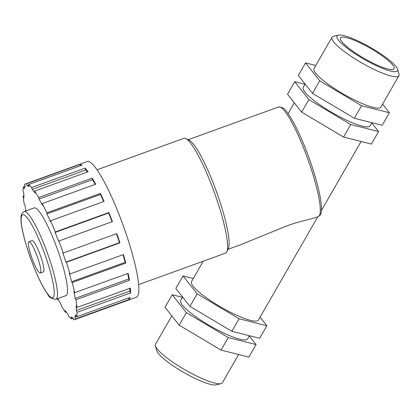 <?xml version="1.0" encoding="UTF-8"?>
<svg xmlns="http://www.w3.org/2000/svg" width="420" height="420" viewBox="0 0 420 420"><rect width="100%" height="100%" fill="white"/><g stroke="black" fill="none" stroke-linecap="round" stroke-linejoin="round"><path stroke-width="0.63" d="M138.642 284.623L225.503 253.155A61.068 10.18 -109.9 0 0 226.826 251.743L228.391 248.262A58.291 9.718 -109.9 0 0 216.416 191.494A58.291 9.718 -109.9 0 0 189.252 140.228L185.819 138.558A61.068 10.18 -109.9 0 0 183.902 138.322L97.041 169.79M318.318 216.578C320.806 214.793 321.373 214.594 321.442 207.302C320.786 196.313 317.016 180.889 310.144 161.028C303.744 142.601 294.378 121.826 287.033 112.192C285.264 108.88 282.455 107.137 278.602 106.964A58.291 9.718 70.1 0 1 307.598 158.461A58.291 9.718 70.1 0 1 318.318 216.578L314.853 217.817L295.722 222.847L287.674 225.561L240.503 244.771M226.826 251.743A61.068 10.18 -109.9 0 0 217.192 200.645A61.068 10.18 -109.9 0 0 190.339 142.779A61.068 10.18 -109.9 0 0 185.819 138.558M73.211 318.36L71.647 318.927L70.964 316.89A70.009 11.671 -109.9 0 0 72.991 317.699L73.673 319.736A72.172 12.033 -109.9 0 0 74.639 319.62L136.395 297.244A72.172 12.033 -109.9 0 0 128.447 240.912A72.172 12.033 -109.9 0 0 94.836 166.803A72.172 12.033 -109.9 0 0 87.229 161.532L25.468 183.908A72.172 12.033 -109.9 0 0 24.476 184.643L25.263 186.632A70.009 11.671 -109.9 0 0 24.297 188.727L23.51 186.737A72.172 12.033 -109.9 0 0 22.995 191.252L23.809 193.001A70.009 11.671 -109.9 0 0 23.993 197.794L23.179 196.046A72.172 12.033 -109.9 0 0 24.166 203.784L24.927 205.123A70.009 11.671 -109.9 0 0 25.982 210.882M86.599 169.785A72.172 12.033 70.1 0 1 88.079 171.743L34.555 191.137L35.065 193.022A70.009 11.671 -109.9 0 0 32.182 189.389L85.712 170L85.197 168.116A72.172 12.033 70.1 0 1 86.599 169.785M38.708 197.51L92.237 178.122A72.172 12.033 70.1 0 1 95.697 184.217L42.168 203.606L42.457 205.149A70.009 11.671 -109.9 0 0 39.002 199.054L38.708 197.51A72.172 12.033 -109.9 0 0 34.555 191.137M46.856 212.825L100.385 193.431A72.172 12.033 70.1 0 1 104.081 201.401L50.552 220.789L50.594 221.844A70.009 11.671 -109.9 0 0 46.898 213.88L46.856 212.825A72.172 12.033 -109.9 0 0 42.168 203.606M55.319 231.95L108.843 212.557A72.172 12.033 70.1 0 1 112.418 221.613L58.889 241.007L58.679 241.469A70.009 11.671 -109.9 0 0 55.104 232.412L55.319 231.95A72.172 12.033 -109.9 0 0 50.552 220.789M63.263 253.013L116.792 233.625A72.172 12.033 70.1 0 1 119.889 242.886L66.36 262.274L65.919 262.101A70.009 11.671 -109.9 0 0 62.816 252.835L63.263 253.013A72.172 12.033 -109.9 0 0 58.889 241.007M69.914 273.956L123.443 254.567A72.172 12.033 70.1 0 1 125.764 263.125L72.235 282.518L71.605 281.72A70.009 11.671 -109.9 0 0 69.284 273.157L69.914 273.956A72.172 12.033 -109.9 0 0 66.36 262.274M74.623 292.73L128.147 273.336A72.172 12.033 70.1 0 1 129.465 280.355L75.941 299.744L75.18 298.405A70.009 11.671 -109.9 0 0 73.862 291.385L74.623 292.73A72.172 12.033 -109.9 0 0 72.235 282.518M76.923 307.487L130.452 288.094A72.172 12.033 70.1 0 1 130.636 292.887L77.112 312.281L76.298 310.527A70.009 11.671 -109.9 0 0 76.114 305.734L76.923 307.487A72.172 12.033 -109.9 0 0 75.941 299.744M76.598 316.796L130.121 297.402A72.172 12.033 70.1 0 1 129.155 299.497L75.632 318.89L74.844 316.895A70.009 11.671 -109.9 0 0 75.81 314.8L76.598 316.796A72.172 12.033 -109.9 0 0 77.112 312.281M74.639 319.62A72.172 12.033 -109.9 0 0 75.632 318.89M66.255 312.139L65.552 312.391L65.042 310.511A70.009 11.671 -109.9 0 0 67.924 314.139L68.434 316.024A72.172 12.033 -109.9 0 0 71.647 318.927M57.755 298.578A70.009 11.671 -109.9 0 0 61.105 304.474L61.394 306.017A72.172 12.033 -109.9 0 0 65.552 312.391M58.396 299.759L57.939 299.922L57.687 298.599M57.304 298.741A72.172 12.033 -109.9 0 0 57.939 299.922M25.483 210.803L25.935 210.641M23.179 196.046L23.861 195.799M23.51 186.737L25.079 186.17M26.434 183.797L79.963 164.404A72.172 12.033 70.1 0 1 81.984 165.212L28.46 184.601L29.138 186.638A70.009 11.671 -109.9 0 0 27.116 185.834L26.434 183.797A72.172 12.033 -109.9 0 0 25.468 183.908M32.182 189.389L31.673 187.509A72.172 12.033 -109.9 0 0 28.46 184.601M31.673 187.509L85.197 168.116M95.235 184.38A70.009 11.671 -109.9 0 0 92.526 179.666L92.237 178.122M39.002 199.054L92.526 179.666M103.709 201.532A70.009 11.671 -109.9 0 0 100.427 194.486L100.385 193.431M46.898 213.88L100.427 194.486M112.077 221.739A70.009 11.671 -109.9 0 0 108.633 213.019L108.843 212.557M55.104 232.412L108.633 213.019M119.889 242.886L119.443 242.708A70.009 11.671 -109.9 0 0 116.45 233.746M65.919 262.101L119.443 242.708M125.764 263.125L125.129 262.327A70.009 11.671 -109.9 0 0 123.07 254.698M71.605 281.72L125.129 262.327M129.465 280.355L128.704 279.011A70.009 11.671 -109.9 0 0 127.696 273.499M75.18 298.405L128.704 279.011M130.636 292.887L129.822 291.133A70.009 11.671 -109.9 0 0 129.775 288.341M76.298 310.527L129.822 291.133M129.155 299.497L128.557 297.969M74.844 316.895L76.414 316.328M27.116 185.834L28.681 185.267M80.42 165.779L79.963 164.404M87.376 172.001A70.009 11.671 -109.9 0 0 85.712 170M55.876 299.255L65.94 295.612A46.636 7.775 -109.9 0 0 60.8 259.208A46.636 7.775 -109.9 0 0 39.081 211.323A46.636 7.775 -109.9 0 0 34.167 207.921L24.103 211.565C19.987 214.184 21.189 217.97 21 220.243C21.278 225.178 22.512 231.703 24.712 239.82C28.145 252.263 32.529 264.432 37.858 276.329C41.407 284.146 44.683 290.115 47.686 294.252C48.857 297.176 51.587 298.846 55.876 299.255A46.636 7.775 -109.9 0 0 50.736 262.857A46.636 7.775 -109.9 0 0 29.017 214.972A46.636 7.775 -109.9 0 0 24.103 211.565M40.288 273.016L43.376 271.897A16.653 2.777 -109.9 0 0 41.538 258.899A16.653 2.777 -109.9 0 0 33.784 241.799A16.653 2.777 -109.9 0 0 32.03 240.581L28.938 241.7A16.653 2.777 -109.9 0 0 32.004 258.305A16.653 2.777 -109.9 0 0 40.288 273.016A16.653 2.777 -109.9 0 0 38.451 260.017A16.653 2.777 -109.9 0 0 30.697 242.918A16.653 2.777 -109.9 0 0 28.938 241.7M317.825 216.757L258.405 320.087A38.587 7.424 -150.1 0 1 228.837 311.435A38.587 7.424 -150.1 0 1 193.247 286.356A38.587 7.424 -150.1 0 1 191.51 281.62L203.238 261.224M371.779 122.934L378.567 131.539L371.359 144.071L343.57 137.056L301.655 112.13L287.527 94.222L294.735 81.69L304.983 84.278M378.567 131.539L350.774 124.525L343.57 137.056M350.774 124.525L308.858 99.598L294.735 81.69M371.921 122.687L370.099 125.848A38.587 7.424 -150.1 0 1 330.425 111.578A38.587 7.424 -150.1 0 1 303.198 87.381L305.125 84.032M315.793 65.478L305.54 62.89L298.337 75.421L312.459 93.329L354.38 118.256L382.169 125.276L389.377 112.744L382.589 104.134M308.858 99.598L301.655 112.13M305.54 62.89L319.667 80.797L361.583 105.725L389.377 112.744M361.583 105.725L354.38 118.256M319.667 80.797L312.459 93.329M398.921 75.721L380.909 107.053A38.587 7.424 -150.1 0 1 351.341 98.395A38.587 7.424 -150.1 0 1 315.745 73.322A38.587 7.424 -150.1 0 1 314.008 68.581L332.026 37.254A38.587 7.424 29.9 0 0 333.764 41.99A38.587 7.424 29.9 0 0 369.353 67.069A38.587 7.424 29.9 0 0 398.921 75.721A38.587 7.424 29.9 0 0 399 74.088L397.604 69.274A34.902 6.715 -150.1 0 1 373.748 64.423A34.902 6.715 -150.1 0 1 338.588 40.241A34.902 6.715 -150.1 0 1 338.263 35.154A34.902 6.715 -150.1 0 1 370.624 47.534A34.902 6.715 -150.1 0 1 397.604 69.274M338.263 35.154L333.401 36.367A38.587 7.424 29.9 0 0 332.026 37.254M341.906 41.759A30.87 5.943 -150.1 0 1 340.515 37.968A30.87 5.943 -150.1 0 1 364.171 44.893A30.87 5.943 -150.1 0 1 392.647 64.953A30.87 5.943 -150.1 0 1 394.034 68.743A30.87 5.943 -150.1 0 1 370.377 61.819A30.87 5.943 -150.1 0 1 341.906 41.759M260.085 317.173L266.873 325.778L239.085 318.764L197.164 293.837L183.041 275.93L193.289 278.518M183.041 275.93L175.833 288.461L189.961 306.369L231.877 331.296L239.085 318.764M189.961 306.369L197.164 293.837M231.877 331.296L259.67 338.31L266.873 325.778M182.627 297.066L180.7 300.416A38.587 7.424 29.9 0 0 207.921 324.613A38.587 7.424 29.9 0 0 247.601 338.887L249.417 335.722M249.275 335.969L256.064 344.579L228.275 337.559L186.354 312.632L172.232 294.725L182.485 297.313M172.232 294.725L165.023 307.256L179.151 325.164L186.354 312.632M179.151 325.164L221.067 350.091L228.275 337.559M221.067 350.091L248.861 357.11L256.064 344.579M238.607 354.522L222.38 382.746A38.587 7.424 -150.1 0 1 221.004 383.633A38.587 7.424 -150.1 0 1 189.494 372.335A38.587 7.424 -150.1 0 1 157.216 349.015A38.587 7.424 -150.1 0 1 155.4 345.912A38.587 7.424 -150.1 0 1 155.479 344.279L171.817 315.866M155.4 345.912L156.802 350.726A34.902 6.715 29.9 0 0 158.44 353.53A34.902 6.715 29.9 0 0 187.64 374.624A34.902 6.715 29.9 0 0 216.137 384.846L221.004 383.633M27.311 217.938A44.168 7.366 70.1 0 1 50.594 272.48A44.168 7.366 70.1 0 1 48.09 294.541A44.168 7.366 70.1 0 1 24.806 240.004A44.168 7.366 70.1 0 1 27.311 217.938M278.602 106.964L188.197 139.718M240.655 244.713L227.913 249.333M294.315 102.827L288.099 113.647M361.111 141.482L321.405 210.536"/></g></svg>
